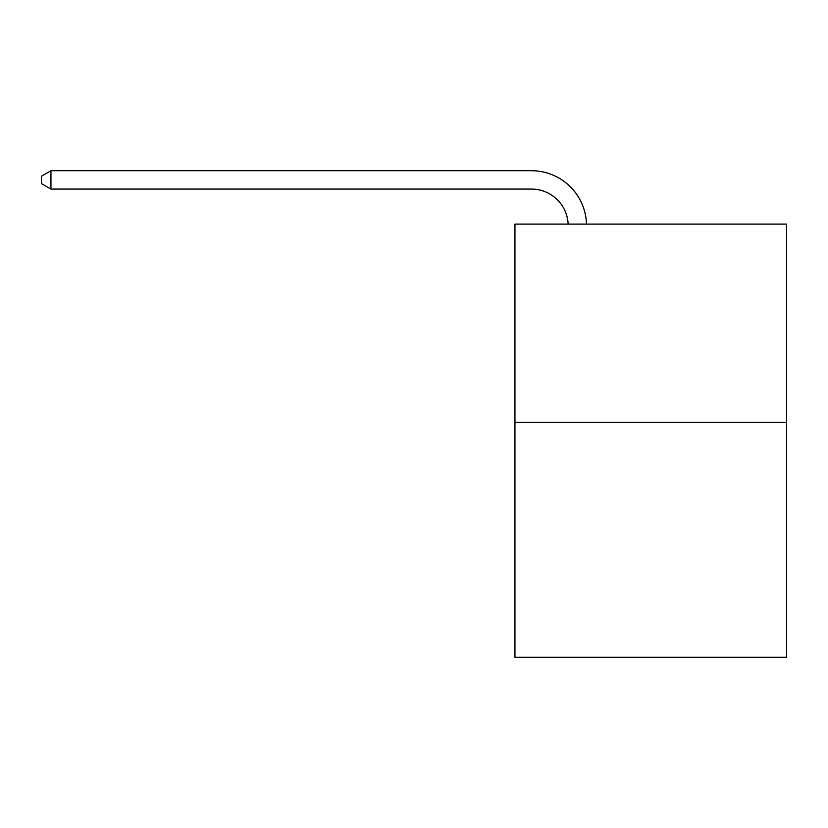 <?xml version="1.0" encoding="UTF-8"?>
<svg xmlns="http://www.w3.org/2000/svg" width="828" height="828" viewBox="0 0 828 828"><rect width="100%" height="100%" fill="white"/><g stroke="black" fill="none" stroke-linecap="round" stroke-linejoin="round"><path stroke-width="1.24" d="M786.6 422.332L786.6 224.098L514.954 224.098L514.954 657.277L786.6 657.277L786.6 422.332L514.954 422.332M531.472 189.084A36.711 36.711 0 0 1 568.143 224.098A36.711 36.711 0 0 0 531.472 189.084A36.711 36.711 0 0 1 568.143 224.098A36.711 36.711 0 0 0 531.472 189.084A36.711 36.711 0 0 1 568.143 224.098A36.711 36.711 0 0 0 531.472 189.084L50.943 189.084L41.4 183.578L41.4 176.229L50.943 170.723L531.472 170.723A55.062 55.062 0 0 1 586.503 224.098M50.943 189.084L50.943 170.723L531.472 170.723"/></g></svg>
